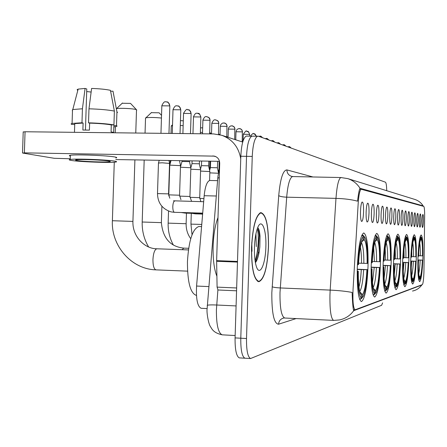 <?xml version="1.0" encoding="UTF-8"?>
<svg xmlns="http://www.w3.org/2000/svg" width="447" height="447" viewBox="0 0 447 447"><rect width="100%" height="100%" fill="white"/><g stroke="black" fill="none" stroke-linecap="round" stroke-linejoin="round"><path stroke-width="0.67" d="M391.142 262.836C391.471 245.023 390.438 235.34 388.046 233.787C385.588 235.82 383.945 245.917 383.118 264.076C382.816 281.817 383.817 291.505 386.113 293.137C388.666 291.165 390.343 281.062 391.142 262.836M416.269 258.947C416.57 244.135 415.906 236.061 414.263 234.714C412.553 236.351 411.374 244.716 410.732 259.808C410.441 274.62 411.095 282.7 412.693 284.046C414.453 282.392 415.643 274.028 416.269 258.947M408.871 260.093C409.184 244.403 408.413 235.848 406.569 234.446C404.652 236.195 403.345 245.062 402.646 261.054C402.356 276.738 403.105 285.287 404.893 286.717C406.871 284.962 408.195 276.09 408.871 260.093M400.557 261.378C400.875 244.693 399.987 235.614 397.897 234.139C395.735 236.016 394.271 245.459 393.516 262.467C393.22 279.118 394.081 288.203 396.103 289.723C398.338 287.862 399.825 278.414 400.557 261.378M380.397 264.501C380.738 245.392 379.525 235.021 376.765 233.39C373.938 235.603 372.077 246.448 371.172 265.926C370.865 284.907 372.027 295.283 374.664 297.054C377.609 294.947 379.52 284.096 380.397 264.501M368.021 266.412C368.367 245.8 366.931 234.641 363.707 232.932C360.433 235.362 358.293 247.079 357.293 268.071C356.985 288.471 358.354 299.641 361.411 301.58C364.847 299.334 367.048 287.611 368.021 266.412M422.896 257.925C423.192 243.894 422.605 236.239 421.135 234.96C419.599 236.497 418.532 244.408 417.934 258.69C417.654 272.731 418.224 280.386 419.655 281.66C421.23 280.096 422.314 272.184 422.896 257.925M419.448 220.449C419.588 216.868 419.856 214.7 420.253 213.934C420.744 213.884 420.951 216.13 420.873 220.667C420.688 224.964 420.364 227.143 419.895 227.21C419.515 226.506 419.364 224.254 419.448 220.449M416.727 220.036C416.872 216.387 417.146 214.174 417.559 213.387C418.079 213.32 418.297 215.61 418.213 220.259C418.023 224.662 417.688 226.886 417.196 226.942C416.8 226.216 416.643 223.913 416.727 220.036M413.883 219.6C414.028 215.89 414.319 213.627 414.749 212.811C415.291 212.722 415.52 215.063 415.442 219.84C415.246 224.344 414.889 226.618 414.38 226.663C413.967 225.914 413.799 223.561 413.883 219.6M410.91 219.147C411.061 215.37 411.357 213.057 411.804 212.213C412.374 212.101 412.62 214.499 412.536 219.393C412.335 224.014 411.966 226.338 411.43 226.372C411 225.595 410.827 223.187 410.91 219.147M407.798 218.672C407.949 214.828 408.256 212.465 408.72 211.582C409.323 211.448 409.581 213.901 409.502 218.935C409.29 223.668 408.904 226.048 408.346 226.065C407.893 225.266 407.709 222.802 407.798 218.672M404.535 218.175C404.686 214.258 405.01 211.839 405.49 210.928C406.122 210.766 406.401 213.275 406.317 218.449C406.105 223.31 405.697 225.741 405.111 225.746C404.636 224.914 404.446 222.388 404.535 218.175M401.11 217.655C401.266 213.66 401.596 211.191 402.104 210.241C402.769 210.045 403.06 212.616 402.982 217.94C402.758 222.93 402.334 225.422 401.713 225.411C401.222 224.545 401.02 221.958 401.11 217.655M397.512 217.108C397.674 213.035 398.014 210.503 398.54 209.514C399.244 209.291 399.557 211.923 399.478 217.41C399.249 222.539 398.802 225.087 398.148 225.059C397.634 224.154 397.422 221.505 397.512 217.108M393.723 216.532C393.891 212.381 394.248 209.788 394.796 208.76C395.545 208.492 395.874 211.191 395.796 216.845C395.556 222.125 395.087 224.735 394.399 224.685C393.857 223.746 393.634 221.03 393.723 216.532M389.734 215.923C389.907 211.694 390.276 209.04 390.851 207.961C391.639 207.654 391.997 210.42 391.918 216.253C391.667 221.69 391.181 224.372 390.449 224.293C389.885 223.316 389.644 220.522 389.734 215.923M385.532 215.281C385.705 210.973 386.091 208.252 386.689 207.123C387.527 206.765 387.912 209.598 387.834 215.633C387.571 221.237 387.057 223.981 386.286 223.88C385.688 222.857 385.437 219.991 385.532 215.281M381.084 214.605C381.263 210.207 381.665 207.419 382.291 206.235C383.185 205.821 383.599 208.738 383.526 214.979C383.247 220.757 382.705 223.578 381.883 223.439C381.257 222.371 380.995 219.427 381.084 214.605M376.385 213.889C376.57 209.408 376.989 206.548 377.642 205.302C378.598 204.827 379.034 207.816 378.967 214.281C378.676 220.248 378.101 223.148 377.234 222.975C376.575 221.852 376.29 218.823 376.385 213.889M371.407 213.13C371.591 208.559 372.027 205.626 372.714 204.318C373.731 203.765 374.206 206.838 374.139 213.549C373.837 219.717 373.223 222.695 372.301 222.483C371.608 221.304 371.306 218.186 371.407 213.13M366.115 212.325C366.305 207.671 366.763 204.653 367.479 203.279C368.568 202.636 369.082 205.799 369.021 212.766C368.702 219.159 368.054 222.22 367.071 221.958C366.339 220.717 366.02 217.505 366.115 212.325M360.494 211.47C360.69 206.726 361.159 203.625 361.914 202.173C363.087 201.429 363.64 204.687 363.584 211.939C363.249 218.561 362.556 221.718 361.506 221.399C360.729 220.086 360.394 216.778 360.494 211.47M422.052 220.846C422.191 217.326 422.454 215.203 422.834 214.465C423.303 214.426 423.499 216.627 423.421 221.053C423.242 225.254 422.929 227.389 422.482 227.462C422.119 226.785 421.974 224.578 422.052 220.846M423.957 270.67L423.912 272.664C423.627 279.66 423.108 283.644 422.354 284.627L355.108 309.793C353.259 308.246 352.577 301.418 353.057 289.31L358.181 203.441C358.785 194.953 359.785 190.221 361.187 189.254L423.756 206.402C424.376 207.045 424.672 210.347 424.644 216.32L423.957 270.67M206.732 308.564L201.15 308.296C197.473 306.519 195.948 299.104 196.574 286.052L204.173 195.713C205.128 186.589 206.967 181.51 209.693 180.476L210.269 180.476M268.496 246.912C268.664 225.59 266.099 214.152 260.808 212.593C255.79 215.186 252.7 226.785 251.532 247.381C251.415 268.34 253.851 279.794 258.835 281.739C264.138 279.476 267.362 267.87 268.496 246.912M412.503 291.042C416.358 290.226 419.442 288.231 421.767 285.046L353.717 310.682C353.119 309.363 352.622 304.2 352.225 295.204L352.13 292.444C346.207 291.299 338.887 290.516 330.177 290.103L335.976 198.379C336.921 185.93 338.53 178.984 340.798 177.532L341.346 177.537M247.202 136.089L246.174 136.1C243.207 138 241.425 144.711 240.821 156.243L235.077 337.904L240.788 338.211C240.665 350.007 242.045 356.672 244.922 358.209L245.375 358.237L244.922 358.209C242.045 356.672 240.665 350.007 240.788 338.211L246.532 156.338L240.788 338.211L246.509 338.524C246.381 350.331 247.733 357.002 250.56 358.539L381.615 305.29L382.621 302.865M252.812 136.156L251.801 136.167C248.89 138.067 247.13 144.789 246.532 156.338C247.13 144.789 248.89 138.067 251.801 136.167L252.873 136.179M296.221 318.543L278.554 324.209C273.95 323.745 271.703 313.235 271.826 292.69L278.727 195.613C280.012 196.479 282.666 196.998 286.689 197.177L335.976 198.379C344.536 198.647 351.716 199.58 357.527 201.172C358.46 193.557 359.293 189.254 360.025 188.276L423.097 205.843C421.13 202.759 418.409 200.636 414.945 199.468L347.766 178.61L340.798 177.532L292.444 176.559C289.673 177.984 287.756 184.857 286.689 197.177L279.995 292.668C279.839 307.91 281.392 316.347 284.661 317.973L284.812 317.979M386.722 190.707C386.599 185.6 386.169 182.762 385.431 182.192L258.433 136.223L257.438 136.234C254.578 138.134 252.851 144.867 252.253 156.428L246.509 338.524M256.304 246.571L255.935 233.798L256.304 246.571M235.077 337.904C234.96 349.683 236.368 356.343 239.301 357.885L239.765 357.913M251.627 247.375C251.51 268.127 253.918 279.459 258.852 281.381C264.104 279.14 267.289 267.652 268.412 246.912C268.58 225.819 266.043 214.493 260.808 212.951C255.84 215.515 252.778 226.992 251.627 247.375M217.991 217.549C215.214 224.763 213.588 234.262 213.124 246.051C212.839 259.176 214.096 269.239 216.896 276.229M265.853 246.984C266.602 229.384 261.512 217.097 257.545 228.043C255.801 232.798 254.773 239.212 254.455 247.297C254.259 255.611 254.919 262.087 256.438 266.73C259.757 276.961 265.496 264.333 265.853 246.984M255.405 262.68C257.003 260.662 258.254 257.109 259.171 252.013L259.836 246.845L260.025 236.329C259.651 231.462 258.886 228.551 257.723 227.584M252.019 251.281L251.762 242.648M257.299 228.708C259.059 234.843 258.506 251.136 255.081 260.707M258.182 228.087L259.288 235.34L258.109 253.097L255.438 262.635M418.532 255.734L422.499 255.829C422.611 246.66 422.203 241.218 421.275 239.491L421.337 237.458L420.23 236.536M417.872 260.886L418.141 260.892C418.018 271.625 418.498 277.738 419.588 279.224L418.789 279.973M418.012 256.399L418.275 256.405C418.817 245.604 419.683 239.285 420.873 237.446L420.18 236.709M422.499 255.829L422.711 255.796C422.845 246.085 422.437 240.039 421.487 237.67L421.337 237.458M418.141 260.892L418.364 260.852C418.258 269.457 418.621 274.804 419.442 276.9L419.588 279.224M420.873 237.446L420.621 239.765C419.644 242.045 418.94 247.577 418.498 256.377L418.275 256.405M417.878 260.819L418.364 260.852M421.275 239.491L420.381 240.335M417.895 259.936L422.577 260.126C422.102 270.049 421.303 276.302 420.18 278.883L418.856 279.911M420.057 279.073L420.119 277.039C421.163 275.006 421.912 269.379 422.365 260.16L422.577 260.126M419.135 275.972L420.119 277.039M422.365 260.16L417.895 260.053M242.252 140.202L243.084 140.889L243.297 134.234L249.582 134.418L249.605 136.139M411.396 256.634L415.822 256.74C415.928 247.068 415.464 241.324 414.43 239.497L414.498 237.351L413.257 236.379M410.67 262.126L410.966 262.126C410.849 273.48 411.402 279.928 412.615 281.476L411.732 282.303M410.815 257.383L411.111 257.388C411.698 245.962 412.654 239.285 413.978 237.346L413.212 236.524M415.822 256.74L416.056 256.707C416.191 246.588 415.738 240.229 414.699 237.631L414.498 237.351M410.966 262.126L411.218 262.087C411.117 271.033 411.519 276.654 412.419 278.956L412.615 281.476M413.978 237.346L413.665 239.86C412.592 242.358 411.827 248.191 411.363 257.349L411.111 257.388M410.67 262.048L411.218 262.087M414.43 239.497L413.408 240.469M410.692 261.059L415.917 261.272C415.414 271.631 414.548 278.224 413.313 281.051L411.855 282.191M413.14 281.308L413.207 279.157C414.363 276.995 415.19 271.044 415.682 261.316L415.917 261.272M412.073 277.933L413.207 279.157M415.682 261.316L410.692 261.193M218.7 134.441L220.047 134.234M403.395 257.64L408.368 257.763C408.469 247.526 407.938 241.441 406.77 239.514L406.843 237.234L405.446 236.2M402.585 263.512L402.92 263.518C402.814 275.553 403.445 282.381 404.814 283.996L403.825 284.918M402.741 258.478L403.071 258.483C403.714 246.37 404.775 239.279 406.256 237.228L405.407 236.318M408.368 257.763L408.625 257.723C408.759 247.169 408.251 240.464 407.105 237.608L406.843 237.234M402.92 263.518L403.2 263.467C403.105 272.776 403.552 278.693 404.535 281.236L404.887 281.711L404.814 283.996M406.256 237.228L405.859 239.989C404.686 242.743 403.848 248.901 403.356 258.45L403.071 258.483M402.591 263.428L403.2 263.467M406.77 239.514L405.591 240.631M402.613 262.316L408.48 262.557C407.943 273.38 406.993 280.342 405.636 283.459L404.021 284.739M405.407 283.806L405.474 281.526C406.77 279.213 407.686 272.905 408.217 262.601L408.48 262.557M404.161 280.107L405.474 281.526M408.217 262.601L402.607 262.467M200.53 127.825L202.67 127.853M210.872 133.524L209.693 133.089M202.519 132.463L200.385 132.401M394.36 258.774L399.981 258.908C400.076 248.04 399.462 241.581 398.143 239.525L398.216 237.106L397.204 236.022L396.64 236.005M394.941 287.846L396.02 286.834C394.466 285.152 393.734 277.9 393.829 265.088L393.455 265.082M393.623 259.724L393.997 259.729C394.695 246.822 395.886 239.279 397.556 237.094L396.612 236.077M399.981 258.908L400.277 258.869C400.4 247.856 399.836 240.771 398.573 237.603L398.216 237.106M393.829 265.088L394.148 265.032C394.058 274.704 394.556 280.951 395.64 283.778L396.098 284.404L396.02 286.834M397.556 237.094L397.484 239.525L397.048 240.162C395.751 243.224 394.841 249.733 394.315 259.685L393.997 259.729M396.098 284.404L395.802 284.085M393.455 264.982L394.148 265.032M398.143 239.525L396.763 240.832M393.483 263.724L400.115 263.998C399.545 275.313 398.512 282.694 397.003 286.147L395.193 287.611M396.685 286.622L396.763 284.197C398.221 281.711 399.244 274.994 399.819 264.054L400.115 263.998M395.226 282.532L396.763 284.197M399.819 264.054L393.477 263.898M180.448 120.612L183.309 120.852M183.153 125.646L180.297 125.495M172.503 125.568L171.251 126.104M384.079 260.053L390.482 260.21C390.566 248.621 389.857 241.732 388.348 239.542L388.426 236.955L387.353 235.798L386.627 235.776M384.727 291.053L386.035 290.058C384.252 288.298 383.403 280.571 383.481 266.87L383.051 266.865M383.23 261.137L383.66 261.143C384.431 247.336 385.772 239.274 387.678 236.944L386.616 235.804M390.482 260.21L390.818 260.165C390.941 248.677 390.304 241.168 388.912 237.636L388.426 236.955M383.481 266.87L383.85 266.809C383.766 276.855 384.319 283.454 385.504 286.616L386.113 287.46L386.035 290.058M387.678 236.944L387.594 239.542L387.007 240.402C385.577 243.833 384.582 250.728 384.023 261.093L383.66 261.143M386.113 287.46L385.711 287.024M383.057 266.753L383.85 266.809M388.348 239.542L386.728 241.084M383.085 265.317L390.65 265.635C390.041 277.464 388.901 285.309 387.231 289.159L385.649 290.891L385.169 290.868M386.795 289.812L386.873 287.231C388.532 284.543 389.678 277.363 390.315 265.691L390.65 265.635M385.057 285.253L386.873 287.231M390.315 265.691L383.079 265.512M151.321 112.672L159.098 112.8L161.535 115.348M161.451 118.042C154.953 117.393 149.79 117.298 145.968 117.762L145.521 118.276M372.267 261.512L379.637 261.696C379.71 249.292 378.877 241.911 377.139 239.558L377.223 236.787L376.072 235.547L375.122 235.586M373.049 294.713L373.362 294.914L374.592 293.757C372.535 291.913 371.541 283.638 371.597 268.921L371.099 268.921M376.447 235.949L376.072 235.547M371.289 262.763L371.787 262.769C372.647 247.934 374.173 239.268 376.357 236.776L375.201 235.524M379.637 261.696L380.023 261.64C380.14 249.677 379.425 241.704 377.883 237.726L377.223 236.787M371.597 268.921L372.016 268.848C371.943 279.246 372.552 286.231 373.848 289.801L374.681 290.969L374.592 293.757M376.357 236.776L376.273 239.558L375.469 240.754C373.888 244.621 372.804 251.94 372.206 262.713L371.787 262.769M374.681 290.969L374.122 290.36M371.099 268.781L372.016 268.848M377.139 239.558L375.201 241.402M371.139 267.133L379.838 267.502C379.19 279.867 377.938 288.22 376.078 292.556L374.24 294.623L373.692 294.601M375.469 293.472L375.553 290.701C377.452 287.784 378.754 280.073 379.453 267.569L379.838 267.502M373.374 288.321L375.553 290.701M379.453 267.569L371.133 267.356M122.187 103.257L130.507 103.386L136.419 109.683M136.765 110.051L136.123 109.576C133.368 108.565 119.807 107.911 116.561 108.632L122.467 102.989M358.567 263.188L367.132 263.406C367.188 250.057 366.199 242.112 364.176 239.575L364.271 236.592L363.031 235.251L361.852 235.217M199.451 226.54L198.792 226.523C192.568 228.875 188.785 240.559 187.444 261.579C187.416 282.023 190.361 293.282 196.283 295.361L196.451 295.372M359.489 298.909L360.031 299.278L361.355 298.032C358.958 296.104 357.768 287.197 357.796 271.307L357.214 271.301M359.611 299.261L360.031 299.278M357.427 264.646L358.002 264.658C358.969 248.621 360.723 239.262 363.266 236.575L362.02 235.228L361.763 235.424M363.579 235.843L363.031 235.251M367.132 263.406L367.579 263.344C367.691 250.912 366.892 242.442 365.193 237.927L364.271 236.592M357.796 271.307L358.287 271.217C358.226 281.917 358.896 289.298 360.304 293.366L361.45 295.026L361.355 298.032M363.266 236.575L363.171 239.581L362.048 241.279C360.31 245.682 359.125 253.449 358.494 264.59L358.002 264.658M361.45 295.026L360.673 294.176M357.22 271.133L358.287 271.217M362.858 239.877L363.171 239.581M364.176 239.575L361.83 241.816M357.259 269.217L367.384 269.653C366.691 282.554 365.311 291.466 363.238 296.389L361.053 298.942L360.416 298.914M362.372 297.702L362.467 294.713C364.668 291.517 366.16 283.191 366.937 269.725L367.384 269.653M359.818 291.813L362.467 294.713M366.937 269.725L357.254 269.474M240.743 158.858C238.743 147.169 232.412 139.313 221.757 135.285L213.599 133.921L25.06 131.759L24.373 152.863L214.577 156.137C217.885 157.294 219.6 159.696 219.712 163.345L216.627 260.646L237.497 261.439M23.205 131.999L25.06 131.759M24.373 152.863L22.713 153.07L54.199 158.288L70.257 158.769M115.79 159.557L219.511 161.339M217.957 289.986L236.569 290.807L217.957 289.986L217.091 287.119L216.627 260.646M76.957 160.507C82.634 161.557 106.04 162.423 109.694 161.719L110.348 161.434L109.124 161.071C104.05 160.032 80.063 159.11 76.258 159.808C75.085 159.992 75.32 160.222 76.957 160.507M86.696 91.557L91.138 92.048M113.851 126.3L113.65 132.463L111.074 131.82L111.297 124.903C106.056 124.003 98.837 123.406 89.64 123.121L88.523 122.83L88.975 108.811L91.601 88.439C99.536 88.707 105.81 89.333 110.431 90.322L114.382 111.091L113.935 124.931L111.297 124.903M85.45 130.043L86.774 88.987L85.081 88.428L82.427 108.772L81.974 122.769L83.108 123.059L82.879 130.038L89.411 130.111L89.64 123.121M83.108 123.059L74.75 123.635L74.465 132.323M115.84 157.959C117.237 157.713 116.991 157.405 115.097 157.031C108.353 155.545 75.588 154.26 70.369 155.282C69.011 155.5 69 155.774 70.341 156.098M114.963 161.171C108.213 159.763 75.454 158.495 70.235 159.445C68.603 159.696 68.933 160.015 71.218 160.406C79.074 161.836 110.767 163.004 115.712 162.049C117.108 161.82 116.857 161.529 114.963 161.171M113.873 125.585L116.494 125.613L116.941 111.856L113.007 91.21L110.599 91.199M113.829 126.948L116.723 126.4L117.058 126.06L116.494 125.613M113.935 124.931C107.889 123.858 99.418 123.16 88.523 122.83M81.974 122.769L72.073 123.428L71.107 123.853L71.447 124.344L74.442 124.545M116.907 112.862L117.5 112.387L116.941 111.856M114.382 111.091C108.336 109.901 99.871 109.141 88.975 108.811M82.427 108.772L72.52 109.565L72.073 123.428M113.136 91.892L113.007 91.21M85.081 88.428L78.136 89.121L77.124 89.64L77.51 90.244M72.297 110.8L72.509 109.962M218.929 169.435L219.522 169.318M209.811 172.872L218.533 173.257M210.425 167.603L217.348 167.754L218.566 173.095M200.574 171.084L209.872 171.587L209.57 180.504M201.463 165.669L208.559 165.826L209.855 171.497M190.802 169.206L200.636 169.72M192.003 163.636L199.284 163.786L200.619 169.62M180.459 167.239L190.875 167.742M182.007 161.479L189.483 161.635L190.852 167.631M180.962 199.686L179.521 195.222L168.793 194.858L169.743 165.133L180.543 165.653M158.467 163.032L162.144 162.792L169.581 163.44M216.303 196.01L204.173 195.713M208.855 286.588L196.574 286.052M421.499 285.242L420.8 285.214M278.554 324.209C278.894 320.806 280.688 318.733 283.929 317.985L333.613 320.387C330.953 318.778 329.735 310.274 329.953 294.875L330.177 290.103L280.241 287.946C276.162 287.723 273.458 287.326 272.134 286.762M333.736 320.393L339.463 319.946C345.386 318.711 350.135 315.627 353.717 310.682L354.018 310.704M360.025 188.276C357.058 183.588 352.974 180.364 347.766 178.61M414.598 199.362L414.945 199.468C418.47 200.669 421.208 202.815 423.158 205.899M278.727 195.613C280.297 178.649 283.024 170.083 286.918 169.916L312.984 176.973M252.253 156.428L240.821 156.243M293.143 176.571L291.556 176.336C288.566 175.297 287.024 173.157 286.918 169.916M422.907 205.726L421.124 205.681M217.89 289.974L216.409 309.765C216.309 324.718 218.242 333.076 222.209 334.831L222.561 334.853M236.089 305.927L216.672 305.01C211.844 304.798 208.727 304.882 207.319 305.262L207.268 305.899M219.259 177.571L217.767 178.191L217.655 179.521M418.716 255.74L418.727 252.292M420.32 255.785C420.398 250.046 420.208 245.805 419.739 243.051M418.738 273.469C419.415 270.608 419.895 266.161 420.186 260.126M418.336 264.166L418.582 260.081M411.816 256.651L411.776 250.828M413.514 256.701C413.592 250.365 413.346 245.783 412.782 242.956M411.693 275.698C412.486 272.754 413.045 267.949 413.374 261.277M411.212 267.759L411.676 261.232M404.11 257.668L403.982 249.778M405.91 257.718C405.988 250.717 405.68 245.766 404.988 242.872M403.803 278.163C404.731 275.151 405.384 269.954 405.759 262.568M403.261 271.195L403.959 262.518M192.037 234.787L190.953 224.12L201.759 224.433M395.444 258.813L395.176 248.945M397.355 258.863C397.433 251.102 397.048 245.749 396.198 242.81M394.902 280.912C396.003 277.855 396.768 272.217 397.199 264.015M394.299 274.709L395.288 263.965M173.38 245.068C169.681 238.245 167.938 230.931 168.15 223.131L186.131 223.718C186.041 229.345 187.578 234.329 190.735 238.67M385.627 260.109L385.169 248.258M387.672 260.165C387.739 251.532 387.253 245.738 386.208 242.766M384.789 284.007C386.096 280.917 387.001 274.799 387.499 265.658M384.129 278.442L385.459 265.602M148.6 246.94C144.09 239.274 141.962 230.965 142.196 222.014L161.373 222.64C162.853 238.217 170.324 246.71 183.795 248.124L183.907 248.124M374.413 261.59L373.692 247.683M376.603 261.646C376.659 252.019 376.044 245.716 374.759 242.755M373.189 287.516C374.759 284.426 375.838 277.766 376.424 267.529M372.468 282.51L374.228 267.474M182.102 249.694L183.79 248.124L188.656 248.297M156.171 269.865L156.059 269.871C131.323 269.317 111.024 245.632 112.387 220.723L132.927 221.405C132.273 236.821 144.99 248.895 156.847 248.783L156.986 248.789M187.544 271.145L156.059 269.871C153.992 269.256 152.952 265.803 152.941 259.511C153.371 253.047 154.673 249.471 156.841 248.783L188.416 249.923M361.483 263.294C361.528 256.539 361.17 251.175 360.405 247.197M363.847 263.361C363.88 252.555 363.093 245.694 361.494 242.771M359.751 291.533C361.662 288.494 362.958 281.213 363.646 269.692M358.975 287.03C360.109 282.778 360.874 276.978 361.282 269.63M288.846 146.577L289.706 146.733L291.181 148.074M212.901 155.897L215.895 156.651M237.474 262.082L216.622 261.283M217.091 287.119L236.659 287.974M283.56 144.649L284.437 144.811L285.94 146.18M278.051 142.643L278.945 142.805L280.476 144.202M272.301 140.548L273.212 140.716L274.776 142.14M266.3 138.358L267.228 138.525L268.826 139.984M260.02 136.072L260.97 136.246L262.601 137.732M253.455 133.675L254.421 133.854L256.354 136.223M246.576 131.172L248.711 132.1L249.582 134.418M243.291 134.312L243.297 134.234C247.789 128.105 245.822 132.385 247.565 131.351C247.99 130.937 248.683 131.971 249.655 134.452M239.363 128.54L241.341 129.295L242.352 130.999L242.201 141.9M235.999 131.764L242.442 131.865M231.786 125.78L233.815 126.551L234.848 128.295L234.692 139.47M228.344 129.082L234.938 129.189M223.83 122.88L225.903 123.668L226.964 125.456L226.802 136.916M220.304 126.266L227.054 126.372M215.448 119.824L217.577 120.634L218.661 122.467L218.494 134.424M211.833 123.305L218.751 123.406M206.62 116.606L208.799 117.438L209.973 119.634L209.671 133.876M199.748 198.44L203.938 198.518M202.91 120.182L210.006 120.282M197.306 113.208L199.77 114.287L200.865 117.17L200.34 133.77M189.958 197.306L199.68 197.663L200.882 201.647M193.495 116.885L200.776 116.985M187.455 109.621L188.93 109.956L189.986 110.727L190.713 111.839L191.115 113.706L190.478 133.659M202.631 214.068L195.579 213.867L194.875 213.392M179.593 196.116L189.886 196.479L191.472 201.038M183.544 113.404L191.014 113.499M177.029 105.822L178.543 106.162L179.627 106.956L180.376 108.101L180.789 110.035L180.04 133.536M202.67 213.61L185.365 213.124L184.605 212.61M173.011 109.716L180.689 109.811M165.971 101.787L167.53 102.145L168.648 102.955L169.413 104.134L169.838 106.146L168.966 133.407M202.709 213.124L174.324 212.308C173.296 211.733 172.788 209.794 172.799 206.492C172.995 203.223 173.62 201.385 174.671 200.977L174.911 200.999M157.489 193.59L168.525 193.886L169.804 198.217M161.842 105.805L169.731 105.9M361.187 189.254L359.572 189.221M355.108 309.793L353.409 309.715M217.566 180.644L209.693 180.476M250.56 358.539L239.301 357.885M257.438 136.234L246.174 136.1M235.156 335.529L222.209 334.831C213.191 332.842 211.956 328.908 210.369 326.472C208.47 323.974 206.464 312.084 207.117 308.821L217.767 178.191C217.98 177.062 217.667 176.235 219.516 169.575M257.578 281.325L258.852 281.381M259.925 212.923L260.808 212.951M259.171 252.013L258.109 253.097M260.025 236.329L259.288 235.34M226.825 136.262L227.713 137.212M190.953 224.12L191.294 213.292M209.593 170.279L209.883 161.171M209.721 132.29L210.71 133.351M172.525 124.814L171.592 125.702M168.15 223.131L168.536 211.09M170.033 164.205L170.151 160.49M171.017 133.435L171.257 125.803M186.131 223.707L186.466 213.152M151.539 112.465L145.968 117.762M142.196 222.014L144.185 160.043M145.046 133.133L145.538 117.885M161.373 222.623L161.898 206.279M112.387 220.723L114.276 162.2M115.22 132.793L115.415 126.741M198.792 226.523L201.575 226.607M132.927 221.382L134.905 159.886M135.765 133.027L136.497 110.219M291.215 148.091L289.706 146.733L287.667 146.806M221.757 135.285L242.727 142.068M22.523 152.908L23.21 131.831M109.711 161.194L109.694 161.719M70.369 155.282L70.235 159.445M78.136 89.121L72.805 109.493M285.979 146.197L284.437 144.811L282.359 144.884M280.515 144.219L278.945 142.805L276.822 142.878M274.821 142.157L273.212 140.716L271.044 140.788M268.87 140L267.228 138.525L265.015 138.609M262.646 137.749L260.97 136.246L258.707 136.324M256.416 136.223C255.254 134.24 254.589 133.446 254.421 133.854C252.594 134.664 254.835 131.161 250.32 136.151M242.514 131.899L241.95 129.954L240.374 128.725L238.19 128.719L236.58 129.96L236.005 131.675L235.748 139.81M235.016 129.222L234.435 127.227L232.552 125.881L230.585 125.965L228.931 127.25L228.35 128.982L228.087 137.33M227.137 126.406L226.54 124.355L224.891 123.07L222.578 123.07L220.896 124.395L220.304 126.16L220.03 134.776M219.192 161.333L218.935 169.368L218.281 171.749M218.84 123.445L218.544 121.914L217.806 120.83L215.342 119.813C215.152 120.433 214.208 118.109 211.839 123.182L211.498 133.899M210.632 161.188L210.431 167.53M210.448 167.53L209.632 170.441M217.639 161.306L217.432 167.776M210.101 120.321L209.794 118.746L209.028 117.634L206.525 116.594C206.341 117.209 205.313 114.879 202.916 120.047L202.48 133.793M201.614 161.032L201.468 165.591M201.485 165.591L200.507 169.095M208.799 161.155L208.654 165.848M200.876 117.03C199.82 114.197 199.01 112.99 198.446 113.415L197.183 113.197C196.92 113.812 195.926 111.504 193.501 116.74L192.959 133.687M201.496 214.035L202.614 214.297M192.098 160.87L192.009 163.546M199.725 197.669L200.614 169.726M192.031 163.541L190.886 167.642M199.474 160.993L199.384 163.814M191.12 113.544C190.036 110.632 189.21 109.392 188.628 109.828C186.902 110.727 187.88 106.515 183.549 113.236L182.901 133.569M191.69 213.303L195.462 213.867M182.035 160.697L182.013 161.384M189.936 196.484L190.852 167.748M182.035 161.378L180.471 166.994M189.612 160.825L189.584 161.663M180.795 109.856C179.711 106.883 178.856 105.609 178.236 106.034L177.062 105.805C176.856 106.548 175.811 103.738 173.017 109.532L172.251 133.446M181.298 212.521L185.242 213.118M179.482 160.652L180.515 165.53M168.793 194.858L168.787 195.92M179.571 195.227L180.51 165.664M171.061 160.507L169.776 165.127M169.849 105.945C168.759 102.905 167.876 101.592 167.212 102.011L166.021 101.776C165.798 102.508 164.652 99.715 161.848 105.598L160.959 133.318M158.473 162.881L157.495 193.512C157.702 202.865 162.233 208.995 171.084 211.895L174.397 212.325M168.955 160.467L169.553 163.3M203.67 201.72L173.509 200.804M168.575 193.897L169.547 163.446M159.227 160.3L158.512 162.876"/></g></svg>
